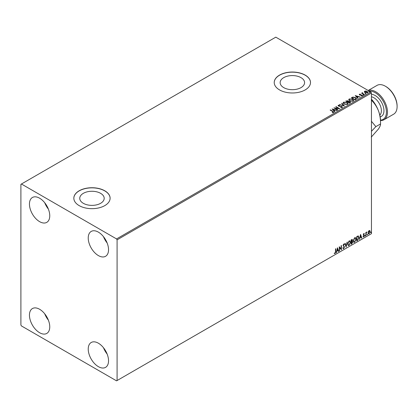 <?xml version="1.0" encoding="UTF-8"?>
<svg xmlns="http://www.w3.org/2000/svg" width="418" height="418" viewBox="0 0 418 418"><rect width="100%" height="100%" fill="white"/><g stroke="black" fill="none" stroke-linecap="round" stroke-linejoin="round"><path stroke-width="0.63" d="M301.002 77.643A12.221 7.054 0 0 0 287.688 76.113A12.221 7.054 0 0 0 280.144 82.628A12.221 7.054 0 0 0 283.723 87.618A12.221 7.054 0 0 0 297.041 89.149A12.221 7.054 0 0 0 304.581 82.628A12.221 7.054 0 0 0 301.002 77.643M100.613 193.335A12.221 7.054 0 0 0 87.294 191.805A12.221 7.054 0 0 0 79.754 198.325A12.221 7.054 0 0 0 83.334 203.315A12.221 7.054 0 0 0 96.647 204.841A12.221 7.054 0 0 0 104.192 198.325A12.221 7.054 0 0 0 100.613 193.335M104.798 190.796A18.136 10.471 0 0 0 85.032 188.528A18.136 10.471 0 0 0 73.834 198.2A18.136 10.471 0 0 0 79.148 205.604A18.136 10.471 0 0 0 98.914 207.877A18.136 10.471 0 0 0 110.112 198.2A18.136 10.471 0 0 0 104.798 190.796M110.106 198.263A18.136 10.471 0 0 0 104.798 190.921A18.136 10.471 0 0 0 85.079 188.638A18.136 10.471 0 0 0 73.834 198.263M305.187 75.104A18.136 10.471 0 0 0 285.421 72.831A18.136 10.471 0 0 0 274.224 82.508A18.136 10.471 0 0 0 279.537 89.912A18.136 10.471 0 0 0 299.304 92.179A18.136 10.471 0 0 0 310.501 82.508A18.136 10.471 0 0 0 305.187 75.104M310.501 82.565A18.136 10.471 0 0 0 305.187 75.224A18.136 10.471 0 0 0 285.473 72.946A18.136 10.471 0 0 0 274.224 82.565M98.387 366.654A14.358 8.292 60 0 1 89.003 353.999A14.358 8.292 60 0 1 91.208 342.494A14.358 8.292 60 0 1 98.387 343.204A14.358 8.292 60 0 1 107.766 355.859A14.358 8.292 60 0 1 105.566 367.365A14.358 8.292 60 0 1 98.387 366.654M107.144 354.056A14.358 8.292 60 0 1 103.518 347.781M39.605 221.65A14.358 8.292 60 0 1 30.221 208.995A14.358 8.292 60 0 1 32.426 197.489A14.358 8.292 60 0 1 39.605 198.2A14.358 8.292 60 0 1 48.984 210.855A14.358 8.292 60 0 1 46.785 222.36A14.358 8.292 60 0 1 39.605 221.65M48.363 209.052A14.358 8.292 60 0 1 44.736 202.777M98.387 255.586A14.358 8.292 60 0 1 89.003 242.931A14.358 8.292 60 0 1 91.208 231.426A14.358 8.292 60 0 1 98.387 232.136A14.358 8.292 60 0 1 107.766 244.791A14.358 8.292 60 0 1 105.566 256.297A14.358 8.292 60 0 1 98.387 255.586M107.144 242.989A14.358 8.292 60 0 1 103.518 236.713M39.605 332.718A14.358 8.292 60 0 1 30.221 320.063A14.358 8.292 60 0 1 32.426 308.557A14.358 8.292 60 0 1 39.605 309.268A14.358 8.292 60 0 1 48.984 321.923A14.358 8.292 60 0 1 46.785 333.428A14.358 8.292 60 0 1 39.605 332.718M48.363 320.12A14.358 8.292 60 0 1 44.736 313.845M20.9 184.317L20.9 325.005L21.433 325.93L116.554 380.845L117.087 380.537L117.087 239.848L116.554 238.924L21.433 184.009L20.9 184.317M368.326 231.562L369.099 230.595L369.878 230.668L370.155 231.624L369.099 233.861L368.472 233.918L368.044 232.847L368.326 231.562M369.726 230.537L370.155 231.624M365.839 235.689L365.839 232.533L366.126 232.366L366.126 232.831L366.847 232L366.173 233.354L365.839 235.689M363.843 233.625L364.402 233.756L363.587 234.592L364.402 235.663L363.796 236.922L363.2 236.839L364.115 235.846L363.299 234.77L363.843 233.625L364.402 233.756L364.031 233.97M364.23 234.122L363.65 233.881L363.587 234.592M363.373 234.467L364.402 235.663M364.188 235.538L363.796 236.922L363.2 236.839M363.367 236.452L363.759 236.557M364.047 235.585L363.388 235.203M358.137 235.971L358.984 237.544L357.547 240.475L356.679 240.977L356.679 236.656L358.461 236.05M351.946 241.134L352.745 242.022L351.862 243.757L351.115 244.19L351.115 239.869L352.249 239.441L352.505 240.136L352.155 241.259L352.473 241.311M346.083 247.095L344.881 243.469L345.195 243.286L346.104 246.04L347.327 242.053L346.083 247.095M339.557 250.863L339.27 251.025L339.27 246.709L341.14 248.851L341.14 245.627L341.428 245.46L341.428 249.781L339.557 247.649L339.557 250.863L339.27 250.779M335.482 251.767L335.482 248.893L335.769 248.731L335.769 251.646L335.084 253.554L334.379 253.465L334.525 253.047L335.084 253.115L335.482 251.767M117.087 380.537L371.45 233.683L371.45 92.995L117.087 239.848M337.446 247.759L338.695 251.359L338.381 251.542L338 250.377L336.95 250.983L336.25 252.77L337.446 247.759M344.223 244.734L343.512 244.347L344.014 244.608L343.512 244.347L343.136 245.11L344.286 246.829L343.711 248.574L342.87 248.12L343.1 247.764L343.69 248.146L344.213 247.111L343.058 245.418L343.727 244.023L344.453 244.337L344.223 244.734L343.727 244.467L343.345 245.235L344.5 246.949L343.711 248.574L343.225 248.611M343.1 247.764L343.69 248.146M343.727 244.023L344.453 244.337L344.066 244.514M347.661 244.039L349.082 240.93L349.95 240.857L350.54 242.356L349.108 245.46L348.257 245.528L347.661 244.039M353.226 240.831L354.647 237.722L355.514 237.643L356.105 239.148L354.668 242.247L353.816 242.315L353.226 240.831M360.562 234.414L361.81 238.014L361.497 238.192L361.115 237.032L360.06 237.638L359.365 239.425L360.562 234.414M364.93 235.909L365.17 235.412L365.17 236.133L364.715 235.783M365.17 235.412L365.405 235.632L364.956 236.008M367.135 234.634L367.375 234.137L367.375 234.859L366.92 234.514M367.375 234.137L367.615 234.357L367.161 234.733M370.729 232.56L370.97 232.063L370.97 232.779L370.515 232.434M370.97 232.063L371.21 232.283L370.756 232.659M364.391 91.913L364.715 91.202L365.943 91.014L367.192 91.417L367.908 92.326L367.547 92.838L365.081 92.634L364.36 91.72M364.235 94.693L361.502 93.115L362.192 93.183L362.558 92.561L362.714 93.428L364.522 94.525L364.235 94.693M361.716 93.24L362.192 93.428L362.558 92.561M362.531 92.853L362.714 93.674L364.308 94.651M359.292 94.646L359.459 94.238L360.405 94.144L359.814 94.421L359.903 94.792L362.056 95.095L362.239 95.9L361.277 96.03L361.868 95.727L361.784 95.267L360.144 95.158L359.632 94.97L359.459 94.238L359.266 94.515M359.814 94.421L359.903 95.043L360.222 94.896M362.453 95.602L362.239 95.9M361.189 96.035L361.868 95.973L361.784 95.267M355.948 99.479L355.075 99.98L351.334 97.822L352.928 97.06L355.556 97.598L356.554 98.758L355.948 99.479M349.511 103.194L345.775 101.036L348.089 100.764L348.534 101.428L350.08 101.637L350.608 102.3L349.511 103.194M348.549 101.328L348.534 101.673L350.08 101.637M344.479 106.099L339.536 104.631L343.601 105.566L341.673 103.403L341.981 103.22L344.479 106.099M337.958 109.866L337.666 110.033L333.93 107.87L338.585 108.403L335.795 106.794L336.088 106.627L339.824 108.784L335.173 108.257L337.958 109.866M332.3 112.656L333.193 112.285L332.629 111.496L330.136 110.059L330.429 109.892L332.953 111.35L333.58 112.505L332.441 112.661L332.3 112.411L333.277 112.212M333.836 112.16L333.58 112.505M116.554 238.924L370.918 92.07L275.796 37.155L21.433 184.009M332.106 108.926L337.091 110.362L335.194 110.075L334.144 110.681L334.959 111.596L334.646 111.778L332.106 108.926M342.201 107.525L340.545 107.541L341.799 107.316L341.684 106.647L338.491 106.135L338.287 105.242L339.646 105.19L338.669 105.467L338.763 105.958L341.976 106.486L342.201 107.525L342.473 107.133M340.586 107.551L341.799 107.562L341.684 106.647M338.052 105.592L338.287 105.242L339.646 105.19M338.669 105.467L338.763 106.203L339.421 106.135M344.207 104.119L343.178 102.849L343.643 102.149L347.065 102.447L348.074 103.716L347.598 104.411L344.207 104.119M349.772 100.905L348.743 99.636L349.208 98.941L352.63 99.233L353.638 100.508L353.163 101.198L349.772 100.905M355.222 95.581L360.206 97.018L358.31 96.73L357.259 97.337L358.074 98.251L357.761 98.429L355.222 95.581M363.059 95.069L362.991 94.75L363.613 95.111M365.269 93.794L365.196 93.475L365.745 93.517L365.818 93.836L365.196 93.721L365.745 93.517L365.818 93.836M368.864 91.714L368.791 91.396L369.345 91.438L369.413 91.756L368.791 91.647L369.345 91.438L369.413 91.756M370.918 92.07L371.45 92.995M330.351 110.185L330.429 109.892M330.429 110.138L333.81 112.28M332.352 109.202L336.809 110.524M334.813 111.679L334.144 110.681M333.031 109.432L333.883 110.634L334.687 109.924L333.031 109.432L333.883 110.389L334.687 109.924M334.379 108.131L338.585 108.403M336.009 106.914L336.088 106.627M336.088 106.872L339.385 108.779M337.744 109.991L335.173 108.257M341.799 107.562L341.684 106.893L341.799 107.562M338.669 105.712L338.763 106.203L338.669 105.712M339.421 106.386L340.147 106.146M340.147 106.391L341.976 106.486M341.976 106.731L342.452 107.254M339.818 104.714L339.85 104.453M339.85 104.699L343.601 105.566M341.814 103.565L341.981 103.22M341.981 103.465L344.275 106.041M343.194 102.974L343.643 102.149M343.643 102.4L347.065 102.447M347.065 102.692L348.063 103.842M343.685 103.063L344.495 104.197L347.206 104.437L347.583 103.732M346.778 102.609L344.04 102.363L343.669 102.927L344.495 103.951L347.206 104.192L347.598 103.607L346.778 102.609M345.984 101.156L348.089 100.764M348.089 101.015L348.534 101.673M350.08 101.887L350.587 102.42M349.746 102.865L350.117 102.222L349.793 101.804L348.027 102.002L349.417 103.053L350.085 102.337M346.444 101.088L347.645 102.029L347.807 100.937L346.444 101.088L347.645 101.783L347.807 100.937M349.417 103.053L349.746 102.614M348.027 102.002L349.417 102.807M348.753 99.761L349.208 98.941M349.208 99.186L352.63 99.233M352.63 99.479L353.628 100.628M349.244 99.85L350.054 100.984L352.771 101.229L353.147 100.524M352.343 99.4L349.605 99.155L349.234 99.719L350.054 100.738L352.771 100.978L353.158 100.393L352.343 99.4M351.548 97.943L352.928 97.06M352.928 97.305L355.556 97.598M355.556 97.849L356.544 98.883M355.964 99.16L355.269 97.765L353.126 97.352L352.008 97.875L354.981 99.839L356.026 98.784M352.008 97.875L354.981 99.594L356.047 98.904M355.467 95.858L359.924 97.18M357.928 98.334L357.259 97.337M356.146 96.088L356.998 97.289L357.803 96.579L356.146 96.088L356.998 97.044L357.803 96.579M359.459 94.484L360.405 94.39M359.814 94.667L359.903 95.043L359.814 94.667M360.222 95.147L361.539 94.907M361.539 95.152L362.056 95.095M362.056 95.341L362.239 96.15M361.868 95.973L361.784 95.518L361.868 95.973M363.059 95.314L362.991 94.996M363.54 95.038L363.613 95.356M362.192 93.428L362.244 92.88M362.531 93.099L362.714 93.674L362.531 93.099M365.269 94.04L365.196 93.721M365.745 93.763L365.818 94.081M364.391 92.159L364.715 91.202M364.715 91.453L365.943 91.014M365.943 91.265L367.192 91.417M367.192 91.662L367.892 92.446M365.05 91.647L365.374 92.718L367.208 92.89L367.443 92.388M364.825 91.887L365.05 91.396L365.374 92.472L367.464 92.514M367.208 92.89L366.905 91.584L365.05 91.396M368.864 91.965L368.791 91.647M369.345 91.688L369.413 92.007M335.555 248.851L335.555 251.521L335.084 253.554M334.87 253.428L334.165 253.339M337.399 247.963L338.695 251.359M336.95 250.983L338 250.377M336.736 250.863L336.563 252.592M337.472 248.788L336.856 250.345L337.875 250.006L337.472 248.788L337.07 250.471M339.27 246.735L341.14 248.851M341.213 245.585L341.213 249.64M339.343 250.737L339.557 247.649M343.497 248.454L343.121 248.532M342.885 247.639L343.476 248.02L342.885 247.639M344.04 243.955L344.239 244.216M345.049 243.37L346.104 246.04M347.045 242.221L345.963 246.74M349.845 240.805L350.54 242.356M350.326 242.236L349.108 245.46M348.894 245.335L348.152 245.455M349.683 241.28L348.884 241.243L347.739 243.751L348.319 244.995M350.253 242.524L349.788 241.327L349.098 241.369L347.954 243.872L348.424 245.073L349.098 245.021L350.253 242.524M352.128 239.399L352.505 240.136M352.296 240.01L351.94 241.134L352.745 242.022M352.531 241.897L351.862 243.757M351.653 243.631L351.115 243.94M352.458 242.189L351.794 241.552L352.243 242.064L351.794 241.552L351.188 241.85L351.402 243.579L352.458 242.189L352.008 241.677L351.402 241.975L351.402 243.579M352.217 240.308L351.188 240.021L351.402 241.531L352.217 240.308L351.402 240.146L351.402 241.531M355.404 237.591L356.105 239.148M355.89 239.023L354.668 242.247M354.454 242.121L353.717 242.247M355.243 238.067L354.448 238.03L353.299 240.538L353.884 241.787M355.817 239.31L355.347 238.114L354.657 238.155L353.513 240.663L353.989 241.86L354.657 241.808L355.817 239.31M357.923 235.846L358.769 237.419L357.547 240.475M357.333 240.35L356.679 240.731M358.174 236.483L356.753 236.813L356.967 240.366L358.048 239.634L358.691 237.706L357.986 236.468L356.967 236.933L356.967 240.366M357.771 236.342L358.069 236.405M360.515 234.618L361.81 238.014M360.06 237.638L361.115 237.032M359.851 237.513L359.679 239.242M360.588 235.444L359.971 237.001L360.99 236.661L360.588 235.444L360.185 237.126M363.634 233.505L364.188 233.631M364.021 234.002L363.65 233.881L364.021 234.002M363.728 234.874L364.094 235.104M363.582 236.802L362.986 236.713M363.153 236.327L363.545 236.431M363.174 235.083L363.738 235.433M365.912 232.486L366.126 232.831M366.576 232.058L366.711 232.418M366.058 232.789L366.173 233.354M365.959 233.228L366.126 235.522M369.94 231.504L369.099 233.861M368.885 233.735L368.373 233.845M369.423 230.908L368.885 230.856L368.117 232.56L368.885 233.349M368.117 232.56L369.099 233.474L368.545 233.427M369.099 233.474L369.867 231.797L369.099 230.982L368.331 232.68M369.319 230.83L368.885 230.856M380.516 120.128A15.868 9.165 -120 0 0 386.07 108.758A15.868 9.165 -120 0 0 375.192 92.686A15.868 9.165 -120 0 0 369.413 91.202M368.263 90.539A16.626 9.598 60 0 1 375.725 91.761A16.626 9.598 60 0 1 386.587 106.412A16.626 9.598 60 0 1 384.037 119.736A16.626 9.598 60 0 1 380.526 120.499M385.877 86.516L385.344 86.207L385.877 86.516A15.868 9.165 60 0 1 397.1 105.953L397.1 106.574A16.626 9.598 -120 0 0 385.344 86.207L385.344 86.207A16.626 9.598 -120 0 0 377.031 85.387L368.185 90.492M384.037 119.736L393.657 114.182A16.626 9.598 -120 0 0 397.1 106.574M371.45 131.294L375.876 126.628L371.45 121.293M371.45 99.144A22.671 13.089 60 0 1 378.384 110.577A22.671 13.089 60 0 1 380.537 121.074L380.537 123.937C380.641 125.092 379.925 126.806 378.384 129.089L371.278 137.104M371.278 100.08C374.272 102.901 376.639 106.397 378.384 110.577C379.915 114.819 380.631 119.276 380.537 123.937L375.876 126.628M379.8 115.112A10.581 6.108 -120 0 0 380.631 106.486A10.581 6.108 -120 0 0 373.906 97.749A10.581 6.108 -120 0 0 371.45 96.809M371.45 94.337A12.394 7.153 60 0 1 375.192 95.529A12.394 7.153 60 0 1 383.562 107.478A12.394 7.153 60 0 1 380.155 116.852"/></g></svg>
